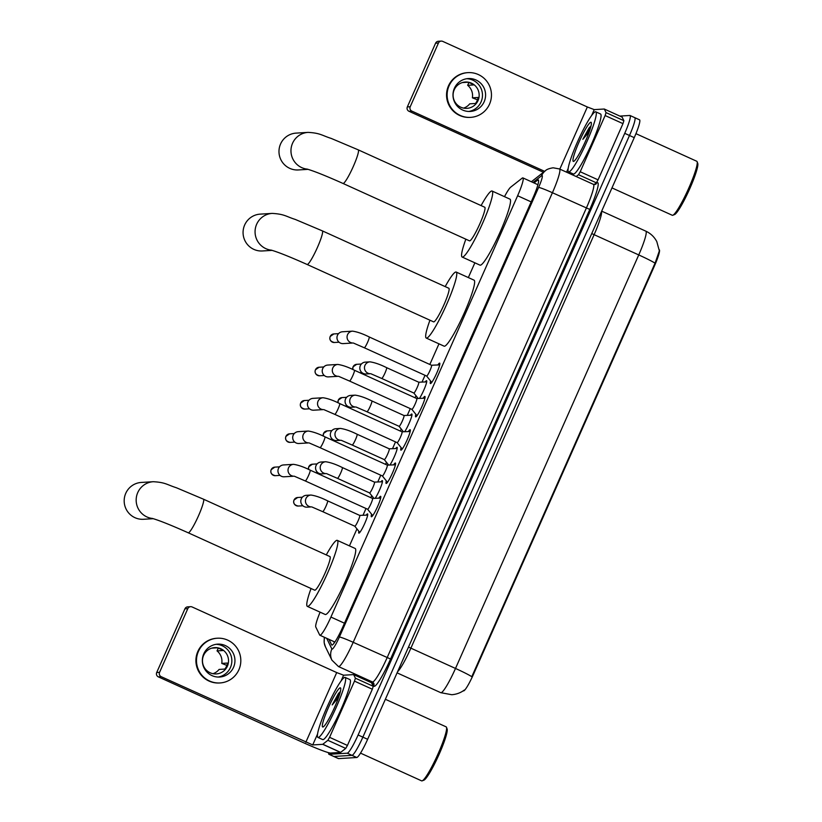 <?xml version="1.0" encoding="UTF-8"?>
<svg xmlns="http://www.w3.org/2000/svg" width="822" height="822" viewBox="0 0 822 822"><rect width="100%" height="100%" fill="white"/><g stroke="black" fill="none" stroke-linecap="round" stroke-linejoin="round"><path stroke-width="1.23" d="M425.231 381.942A10.542 1.356 114.4 0 1 426.495 380.709A10.542 1.356 114.4 0 1 426.587 380.72A10.542 1.356 114.4 0 1 424.758 387.892A10.542 1.356 114.4 0 1 419.436 398.423M410.476 415.244A10.542 1.356 114.4 0 1 411.74 414.011A10.542 1.356 114.4 0 1 411.832 414.021A10.542 1.356 114.4 0 1 410.003 421.193A10.542 1.356 114.4 0 1 404.681 431.714M395.721 448.535A10.542 1.356 114.4 0 1 396.985 447.302A10.542 1.356 114.4 0 1 397.077 447.322A10.542 1.356 114.4 0 1 395.248 454.484A10.542 1.356 114.4 0 1 389.926 465.016M380.966 481.836A10.542 1.356 114.4 0 1 382.23 480.603A10.542 1.356 114.4 0 1 382.322 480.613A10.542 1.356 114.4 0 1 380.494 487.785A10.542 1.356 114.4 0 1 375.171 498.317M366.211 515.137A10.542 1.356 114.4 0 1 367.475 513.904A10.542 1.356 114.4 0 1 367.568 513.914A10.542 1.356 114.4 0 1 364.598 523.748A10.542 1.356 114.4 0 1 358.947 533.129A10.542 1.356 114.4 0 1 358.854 533.118A10.542 1.356 114.4 0 1 358.875 531.3M437.859 364.968A11.22 1.449 114.4 0 1 439.575 363.118A11.22 1.449 114.4 0 1 439.678 363.129A11.22 1.449 114.4 0 1 436.513 373.589A11.22 1.449 114.4 0 1 430.512 383.576A11.22 1.449 114.4 0 1 430.409 383.555A11.22 1.449 114.4 0 1 430.594 380.976M423.104 398.269A11.22 1.449 114.4 0 1 424.82 396.41A11.22 1.449 114.4 0 1 424.923 396.43A11.22 1.449 114.4 0 1 421.758 406.89A11.22 1.449 114.4 0 1 415.757 416.877A11.22 1.449 114.4 0 1 415.655 416.857A11.22 1.449 114.4 0 1 415.84 414.278M408.349 431.56A11.22 1.449 114.4 0 1 410.065 429.711A11.22 1.449 114.4 0 1 410.168 429.731A11.22 1.449 114.4 0 1 407.003 440.191A11.22 1.449 114.4 0 1 401.002 450.168A11.22 1.449 114.4 0 1 400.9 450.158A11.22 1.449 114.4 0 1 401.085 447.579M393.594 464.862A11.22 1.449 114.4 0 1 395.31 463.012A11.22 1.449 114.4 0 1 395.413 463.022A11.22 1.449 114.4 0 1 392.248 473.493A11.22 1.449 114.4 0 1 386.248 483.47A11.22 1.449 114.4 0 1 386.145 483.449A11.22 1.449 114.4 0 1 386.33 480.87M378.839 498.163A11.22 1.449 114.4 0 1 380.555 496.303A11.22 1.449 114.4 0 1 380.658 496.324A11.22 1.449 114.4 0 1 377.493 506.784A11.22 1.449 114.4 0 1 371.482 516.771A11.22 1.449 114.4 0 1 371.39 516.75A11.22 1.449 114.4 0 1 371.575 514.171M320.107 612.154A19.769 2.548 -65.6 0 0 315.792 627.011L319.686 635.016A19.769 2.548 -65.6 0 0 319.892 635.231A19.769 2.548 -65.6 0 0 320.066 635.262A19.769 2.548 -65.6 0 0 330.927 617.055L517.624 195.739A19.769 2.548 -65.6 0 0 522.926 177.912A19.769 2.548 -65.6 0 0 522.124 178.189L510.719 187.139A19.769 2.548 -65.6 0 0 504.503 196.664M463.289 690.799L463.454 690.87A17.786 2.291 -65.6 0 0 463.608 690.901A17.786 2.291 -65.6 0 0 473.38 674.513L654.497 265.804A17.786 2.291 -65.6 0 0 659.265 249.754L659.254 249.754M474.88 262.814L468.335 277.569M438.969 343.843L429.834 364.465M425.025 375.315L422.025 382.076M415.983 395.721L415.079 397.766M410.27 408.606L407.27 415.377M401.228 429.012L400.324 431.067M395.516 441.907L392.515 448.668M386.474 462.313L385.559 464.358M380.761 475.208L377.76 481.969M371.719 495.615L370.804 497.659M366.006 508.499L363.005 515.271M356.964 528.906L349.442 545.88M464.327 690.048C460.628 692.823 456.436 694.374 451.74 694.713L440.787 692.689A26.355 3.391 -65.6 0 0 441.024 692.73A26.355 3.391 -65.6 0 0 455.501 668.45A23.057 1.552 23.9 0 1 471.807 676.701L655.062 263.184L659.347 250.885L656.799 241.606C654.312 236.89 650.644 233.407 645.815 231.157L601.683 211.141M634.605 117.638A19.769 2.548 114.4 0 1 634.789 117.659A19.769 2.548 114.4 0 1 629.488 135.486L362.872 737.139A19.769 2.548 114.4 0 1 352.011 755.346L333.845 756.456A19.769 2.548 114.4 0 1 333.67 756.425A19.769 2.548 114.4 0 0 333.845 756.456L352.011 755.346A19.769 2.548 114.4 0 0 362.872 737.139L629.488 135.486A19.769 2.548 114.4 0 0 634.789 117.659L639.547 119.827A19.769 2.548 114.4 0 1 634.245 137.654L367.629 739.297A19.769 2.548 114.4 0 1 356.779 757.504L338.602 758.614A19.769 2.548 114.4 0 1 338.428 758.583L328.913 754.267A19.769 2.548 114.4 0 1 328.625 752.685M328.954 639.341L331.615 644.838A19.769 2.548 -65.6 0 0 331.821 645.054A19.769 2.548 -65.6 0 0 331.996 645.085A19.769 2.548 -65.6 0 0 342.856 626.878L533.026 197.732A19.769 2.548 -65.6 0 0 538.328 179.905A19.769 2.548 -65.6 0 0 537.526 180.182L534.002 182.946M619.85 116.087L629.847 115.47A19.769 2.548 114.4 0 1 630.022 115.501A19.769 2.548 114.4 0 1 624.73 133.328L358.115 734.981A19.769 2.548 114.4 0 1 347.254 753.188L329.088 754.298A19.769 2.548 114.4 0 1 328.913 754.267M360.272 677.616L360.704 676.64M334.338 642.804L333.711 641.499M338.397 697.601A26.355 3.391 114.4 0 1 338.777 696.902M354.488 681.13L355.402 678.191L353.645 674.605L371.503 682.712L373.26 686.288L372.335 689.226L354.488 681.13L329.581 737.324L347.439 745.431L345.733 748.41L340.575 752.428L330.578 753.034A26.355 1.778 23.9 0 1 302.948 742.472L158.348 676.866A3.298 3.257 -93.5 0 1 156.704 672.509L159.571 672.334A3.298 3.257 86.5 0 0 161.215 676.691L312.72 744.938L322.717 744.321L327.875 740.314L329.581 737.324M372.335 689.226L347.439 745.431M371.503 682.712L353.645 674.605L343.617 675.211L336.712 672.571L192.112 606.965A3.298 3.257 86.5 0 0 187.806 608.629L184.94 608.804L156.704 672.509M184.94 608.804A3.298 3.257 -93.5 0 1 187.714 606.862L190.581 606.687M187.806 608.629L159.571 672.334M203.774 653.839A16.471 16.296 86.5 0 0 219.659 677.03A16.471 16.296 86.5 0 0 233.53 667.33A16.471 16.296 86.5 0 0 217.655 644.14A16.471 16.296 86.5 0 0 203.774 653.839M218.077 677.051A16.471 16.296 86.5 0 0 216.083 644.314M212.98 673.701A13.183 13.039 86.5 0 0 219.094 669.416L224.827 669.067A13.183 13.039 -93.5 0 0 227.499 663.056L221.755 663.405L226.872 665.419M203.599 655.381A13.183 13.039 86.5 0 0 216.299 673.927A13.183 13.039 86.5 0 0 227.396 666.18A13.183 13.039 86.5 0 0 214.696 647.623A13.183 13.039 86.5 0 0 203.599 655.381M217.296 638.221L216.72 638.262A22.4 22.163 86.5 0 0 197.845 651.445A22.4 22.163 86.5 0 0 219.443 682.979L220.019 682.948A22.4 22.163 86.5 0 0 238.883 669.766A22.4 22.163 86.5 0 0 217.296 638.221A22.4 22.163 86.5 0 0 198.421 651.404A22.4 22.163 86.5 0 0 220.019 682.948M221.755 663.405A13.183 13.039 86.5 0 0 217.039 650.89L222.772 650.541A13.183 13.039 -93.5 0 0 216.823 647.839L211.757 648.147M218.241 648.168L217.039 650.89M385.364 699.275L446.141 726.854A29.654 3.822 114.4 0 1 446.49 727.285L447.117 729.001A28.338 3.648 114.4 0 1 438.403 755.901A28.338 3.648 114.4 0 1 423.905 780.17L422.189 780.828A29.654 3.822 114.4 0 1 421.902 780.9A29.654 3.822 114.4 0 1 421.635 780.859L360.519 753.127M446.49 727.285A29.654 3.822 114.4 0 1 437.366 755.428A29.654 3.822 114.4 0 1 422.189 780.828M344.86 677.369A32.942 4.244 114.4 0 1 345.148 677.42A32.942 4.244 114.4 0 1 335.859 708.153A32.942 4.244 114.4 0 1 318.217 737.468A32.942 4.244 114.4 0 1 317.929 737.416A32.942 4.244 114.4 0 1 327.218 706.684A32.942 4.244 114.4 0 1 344.86 677.369M345.148 677.42L349.915 679.578A32.942 4.244 114.4 0 1 340.627 710.311A32.942 4.244 114.4 0 1 322.984 739.636A32.942 4.244 114.4 0 1 322.686 739.584L317.929 737.416M322.851 727.008A21.485 2.764 114.4 0 1 328.42 707.608A21.485 2.764 114.4 0 1 340.226 687.829A21.485 2.764 114.4 0 1 340.668 688.168A21.485 2.764 114.4 0 1 334.061 708.564A21.485 2.764 114.4 0 1 323.067 726.967A21.485 2.764 114.4 0 1 322.851 727.008M340.318 691.61L338.448 693.491L332.191 704.916L338.582 697.446M339.106 694.271A32.942 4.244 114.4 0 1 340.205 692.247M340.37 691.579L338.448 693.491M339.907 693.347L332.191 704.916M152.594 518.487A18.454 18.259 -93.5 0 1 153.252 481.713L141.302 482.442A18.454 18.259 86.5 0 0 125.766 493.303A18.454 18.259 86.5 0 0 143.552 519.278L153.272 518.682M152.152 518.374C158.975 520.295 170.986 525.104 188.197 532.779L314.703 590.175A18.454 2.374 -65.6 0 0 314.867 590.206A18.454 2.374 -65.6 0 0 324.752 573.787A18.454 2.374 -65.6 0 0 329.951 556.576L203.445 499.18L176.411 487.754C167.102 484.805 165.571 482.38 153.252 481.713M326.293 554.912A36.24 4.665 114.4 0 1 336.979 540.311A36.24 4.665 114.4 0 1 337.297 540.373A36.24 4.665 114.4 0 1 327.084 574.177A36.24 4.665 114.4 0 1 307.675 606.431A36.24 4.665 114.4 0 1 307.356 606.379A36.24 4.665 114.4 0 1 311.045 588.511M337.297 540.373L355.155 548.469A36.24 4.665 114.4 0 1 344.942 582.274A36.24 4.665 114.4 0 1 325.533 614.527A36.24 4.665 114.4 0 1 325.204 614.476L307.356 606.379M271.486 250.176A18.454 18.259 -93.5 0 1 272.154 213.401L260.204 214.131A18.454 18.259 86.5 0 0 244.658 224.992A18.454 18.259 86.5 0 0 262.444 250.967L272.164 250.371M271.044 250.073C277.867 251.994 289.889 256.793 307.099 264.468L433.605 321.864A18.454 2.374 -65.6 0 0 433.769 321.895A18.454 2.374 -65.6 0 0 443.644 305.476A18.454 2.374 -65.6 0 0 448.853 288.265L322.337 230.869L295.303 219.443C286.005 216.494 284.463 214.08 272.154 213.401M445.195 286.601A36.24 4.665 114.4 0 1 455.871 272.01A36.24 4.665 114.4 0 1 456.2 272.061A36.24 4.665 114.4 0 1 445.986 305.866A36.24 4.665 114.4 0 1 426.577 338.119A36.24 4.665 114.4 0 1 426.258 338.068A36.24 4.665 114.4 0 1 429.947 320.21M456.2 272.061L474.047 280.158A36.24 4.665 114.4 0 1 463.834 313.973A36.24 4.665 114.4 0 1 444.425 346.226A36.24 4.665 114.4 0 1 444.106 346.165L426.258 338.068M307.387 169.157A18.454 18.259 -93.5 0 1 308.055 132.383L296.105 133.113A18.454 18.259 86.5 0 0 280.569 143.973A18.454 18.259 86.5 0 0 298.355 169.949L308.075 169.353M306.955 169.044C313.778 170.966 325.789 175.774 343 183.45L469.506 240.846A18.454 2.374 -65.6 0 0 469.67 240.877A18.454 2.374 -65.6 0 0 479.555 224.457A18.454 2.374 -65.6 0 0 484.754 207.247L358.248 149.851L331.215 138.425C321.905 135.476 320.375 133.051 308.055 132.383M481.096 205.582A36.24 4.665 114.4 0 1 491.782 190.981A36.24 4.665 114.4 0 1 492.101 191.043A36.24 4.665 114.4 0 1 481.887 224.848A36.24 4.665 114.4 0 1 462.478 257.101A36.24 4.665 114.4 0 1 462.159 257.05A36.24 4.665 114.4 0 1 465.848 239.181M492.101 191.043L509.959 199.14A36.24 4.665 114.4 0 1 499.735 232.945A36.24 4.665 114.4 0 1 480.336 265.198A36.24 4.665 114.4 0 1 480.007 265.146L462.159 257.05M372.726 515.6L367.598 509.229A5.929 0.76 -65.6 0 0 367.619 509.239A5.929 0.76 -65.6 0 0 367.67 509.25A5.929 0.76 -65.6 0 0 370.845 503.968A5.929 0.76 -65.6 0 0 372.52 498.44A5.929 0.76 -65.6 0 0 372.469 498.43M293.546 476.226L284.176 476.791A5.929 5.867 -93.5 0 1 278.463 468.448A5.929 5.867 -93.5 0 1 283.456 464.954L293.536 464.338C298.252 465.026 303.801 466.958 310.161 470.143A5.929 0.76 -65.6 0 0 310.11 470.133M382.333 475.907A5.929 0.76 -65.6 0 0 382.374 475.938A5.929 0.76 -65.6 0 0 382.425 475.948A5.929 0.76 -65.6 0 0 385.6 470.667A5.929 0.76 -65.6 0 0 387.275 465.139A5.929 0.76 -65.6 0 0 387.224 465.129M308.301 442.924L298.931 443.5A5.929 5.867 -93.5 0 1 293.218 435.146A5.929 5.867 -93.5 0 1 298.211 431.663L308.291 431.047C313.007 431.735 318.556 433.667 324.916 436.842A5.929 0.76 -65.6 0 0 324.865 436.842M397.088 442.606A5.929 0.76 -65.6 0 0 397.129 442.637A5.929 0.76 -65.6 0 0 397.18 442.647A5.929 0.76 -65.6 0 0 400.355 437.376A5.929 0.76 -65.6 0 0 402.03 431.838A5.929 0.76 -65.6 0 0 401.979 431.827M323.056 409.623L313.685 410.199A5.929 5.867 -93.5 0 1 307.973 401.855A5.929 5.867 -93.5 0 1 312.966 398.362L323.046 397.745C327.773 398.434 333.311 400.365 339.671 403.551A5.929 0.76 -65.6 0 0 339.62 403.54M411.843 409.315A5.929 0.76 -65.6 0 0 411.884 409.346A5.929 0.76 -65.6 0 0 411.935 409.356A5.929 0.76 -65.6 0 0 415.12 404.075A5.929 0.76 -65.6 0 0 416.785 398.547A5.929 0.76 -65.6 0 0 416.733 398.536L424.933 398.187M337.821 376.332L328.44 376.897A5.929 5.867 -93.5 0 1 322.727 368.554A5.929 5.867 -93.5 0 1 327.721 365.06L337.801 364.444C342.527 365.132 348.066 367.064 354.426 370.249A5.929 0.76 -65.6 0 0 354.374 370.239M431.745 382.415L426.618 376.034A5.929 0.76 -65.6 0 0 426.639 376.044A5.929 0.76 -65.6 0 0 426.7 376.055A5.929 0.76 -65.6 0 0 429.875 370.773A5.929 0.76 -65.6 0 0 431.54 365.245A5.929 0.76 -65.6 0 0 431.488 365.235L439.698 364.886M352.576 343.031L343.195 343.606A5.929 5.867 -93.5 0 1 337.482 335.253A5.929 5.867 -93.5 0 1 342.476 331.769L352.556 331.153C357.282 331.831 362.821 333.773 369.181 336.948A5.929 0.76 -65.6 0 0 369.129 336.938M359.8 532.44L354.785 526.203A5.929 0.76 -65.6 0 0 354.806 526.214A5.929 0.76 -65.6 0 0 354.868 526.224A5.929 0.76 -65.6 0 0 358.043 520.953A5.929 0.76 -65.6 0 0 359.707 515.415A5.929 0.76 -65.6 0 0 359.656 515.404L367.681 515.075M310.973 506.917L307.027 507.164A5.929 5.867 -93.5 0 1 301.314 498.81A5.929 5.867 -93.5 0 1 306.308 495.317L310.952 495.039C315.679 495.728 321.217 497.659 327.577 500.834A5.929 0.76 -65.6 0 0 327.526 500.834M373.928 498.368L369.54 492.912A5.929 0.76 -65.6 0 0 369.571 492.923A5.929 0.76 -65.6 0 0 369.623 492.933A5.929 0.76 -65.6 0 0 372.798 487.652A5.929 0.76 -65.6 0 0 374.462 482.124A5.929 0.76 -65.6 0 0 374.421 482.113L382.435 481.774M325.728 473.616L321.782 473.862A5.929 5.867 -93.5 0 1 316.069 465.509A5.929 5.867 -93.5 0 1 321.063 462.026L325.707 461.738C330.434 462.426 335.972 464.358 342.332 467.543A5.929 0.76 -65.6 0 0 342.281 467.533M388.683 465.067L384.295 459.611A5.929 0.76 -65.6 0 0 384.326 459.621A5.929 0.76 -65.6 0 0 384.377 459.632A5.929 0.76 -65.6 0 0 387.552 454.35A5.929 0.76 -65.6 0 0 389.217 448.822A5.929 0.76 -65.6 0 0 389.176 448.812M340.483 440.325L336.537 440.561A5.929 5.867 -93.5 0 1 330.824 432.218A5.929 5.867 -93.5 0 1 335.818 428.724L340.462 428.437C345.189 429.125 350.727 431.057 357.087 434.242A5.929 0.76 -65.6 0 0 357.036 434.232M403.438 431.766L399.05 426.31A5.929 0.76 -65.6 0 0 399.081 426.32A5.929 0.76 -65.6 0 0 399.132 426.33A5.929 0.76 -65.6 0 0 402.307 421.059A5.929 0.76 -65.6 0 0 403.982 415.521A5.929 0.76 -65.6 0 0 403.931 415.511M355.238 407.024L351.292 407.26A5.929 5.867 -93.5 0 1 345.579 398.917A5.929 5.867 -93.5 0 1 350.573 395.423L355.217 395.146C359.944 395.824 365.482 397.766 371.842 400.941A5.929 0.76 -65.6 0 0 371.791 400.93M413.795 392.998A5.929 0.76 -65.6 0 0 413.836 393.029A5.929 0.76 -65.6 0 0 413.887 393.039A5.929 0.76 -65.6 0 0 417.062 387.758A5.929 0.76 -65.6 0 0 418.737 382.22A5.929 0.76 -65.6 0 0 418.686 382.22L426.7 381.881M369.992 373.722L366.047 373.969A5.929 5.867 -93.5 0 1 360.334 365.615A5.929 5.867 -93.5 0 1 365.328 362.132L369.972 361.844C374.698 362.533 380.237 364.465 386.597 367.65A5.929 0.76 -65.6 0 0 386.546 367.64M589.025 132.013A26.355 3.391 114.4 0 1 589.405 131.315M604.304 109.038L622.131 117.125L623.888 120.711L622.973 123.639L605.126 115.542L580.219 171.747L598.067 179.843L596.361 182.823L594.142 184.57M622.973 123.639L598.067 179.843M622.131 117.125L604.252 109.018L622.131 117.125M543.445 172.281L408.986 111.278A3.298 3.257 -93.5 0 1 407.342 106.922L410.209 106.747A3.298 3.257 86.5 0 0 411.853 111.104L544.647 171.346M604.252 109.018L594.255 109.624L587.35 106.983L442.75 41.388A3.298 3.257 86.5 0 0 438.445 43.042L435.568 43.217L407.342 106.922M435.568 43.217A3.298 3.257 -93.5 0 1 438.342 41.275L441.219 41.1M438.445 43.042L410.209 106.747M576.191 176.545L578.513 174.726L580.219 171.747M605.126 115.542L606.04 112.604L604.314 109.059M454.412 88.252A16.471 16.296 86.5 0 0 470.287 111.443A16.471 16.296 86.5 0 0 484.168 101.743A16.471 16.296 86.5 0 0 468.283 78.552A16.471 16.296 86.5 0 0 454.412 88.252M468.704 111.463A16.471 16.296 86.5 0 0 466.711 78.727M463.608 108.114A13.183 13.039 86.5 0 0 469.722 103.829L475.465 103.48A13.183 13.039 -93.5 0 0 478.127 97.469L472.393 97.818L477.5 99.832M454.227 89.793A13.183 13.039 86.5 0 0 466.937 108.35A13.183 13.039 86.5 0 0 478.034 100.592A13.183 13.039 86.5 0 0 465.334 82.036A13.183 13.039 86.5 0 0 454.227 89.793M467.923 72.634L467.348 72.675A22.4 22.163 86.5 0 0 448.483 85.858A22.4 22.163 86.5 0 0 470.081 117.392L470.657 117.361A22.4 22.163 86.5 0 0 489.522 104.178A22.4 22.163 86.5 0 0 467.923 72.634A22.4 22.163 86.5 0 0 449.059 85.817A22.4 22.163 86.5 0 0 470.657 117.361M472.393 97.818A13.183 13.039 86.5 0 0 467.667 85.303L473.41 84.954A13.183 13.039 -93.5 0 0 467.451 82.251L462.385 82.56M468.879 82.58L467.667 85.303M635.94 133.667L696.768 161.266A29.654 3.822 114.4 0 1 697.118 161.698L697.755 163.414A28.338 3.648 114.4 0 1 689.031 190.314A28.338 3.648 114.4 0 1 674.533 214.583L672.828 215.241A29.654 3.822 114.4 0 1 672.54 215.313A29.654 3.822 114.4 0 1 672.273 215.272L611.979 187.909M697.118 161.698A29.654 3.822 114.4 0 1 688.004 189.841A29.654 3.822 114.4 0 1 672.828 215.241M595.488 111.782A32.942 4.244 114.4 0 1 595.786 111.833A32.942 4.244 114.4 0 1 586.497 142.566A32.942 4.244 114.4 0 1 568.855 171.88A32.942 4.244 114.4 0 1 568.557 171.839A32.942 4.244 114.4 0 1 577.845 141.096A32.942 4.244 114.4 0 1 595.488 111.782M595.786 111.833L600.543 113.991A32.942 4.244 114.4 0 1 591.254 144.723A32.942 4.244 114.4 0 1 573.612 174.048A32.942 4.244 114.4 0 1 573.324 173.997L568.557 171.839M573.489 161.431A21.485 2.764 114.4 0 1 579.058 142.021A21.485 2.764 114.4 0 1 590.854 122.242A21.485 2.764 114.4 0 1 591.295 122.581A21.485 2.764 114.4 0 1 584.689 142.977A21.485 2.764 114.4 0 1 573.694 161.379A21.485 2.764 114.4 0 1 573.489 161.431M590.946 126.023L589.086 127.903L582.829 139.329L589.22 131.859M589.734 128.684A32.942 4.244 114.4 0 1 590.833 126.66M590.997 125.992L589.086 127.903M590.535 127.759L582.829 139.329M654.497 265.804L653.911 265.537M473.38 674.513L472.804 674.246M344.48 623.21L330.927 617.055M531.176 201.893L517.624 195.739M591.748 233.561L594.121 234.681L410.866 648.198A26.355 3.391 114.4 0 1 397.55 671.779M601.54 211.46A26.355 3.391 114.4 0 1 594.121 234.681L638.745 254.933A26.355 3.391 -65.6 0 0 645.815 231.157M655.062 263.184A23.057 1.552 -156.1 0 0 638.745 254.933L455.501 668.45L408.493 647.078M634.245 137.654L624.73 133.328M367.629 739.297L358.115 734.981M356.779 757.504L347.254 753.188M338.602 758.614L329.088 754.298M326.694 638.324L331.883 649.01A13.183 1.695 -65.6 0 0 332.139 649.164A13.183 1.695 -65.6 0 0 339.373 637.029L538.605 187.447A13.183 1.695 -65.6 0 0 542.017 175.538A13.183 1.695 -65.6 0 0 541.606 175.744L533.005 182.494M541.606 175.744A13.183 12.69 51.9 0 1 545.376 170.77C546.527 169.466 549.106 168.469 553.124 167.791L559.484 168.962A26.355 3.391 114.4 0 1 552.415 192.728L353.193 642.311A26.355 3.391 114.4 0 1 338.715 666.591A26.355 3.391 114.4 0 1 338.479 666.55L372.397 681.941A26.355 3.391 -65.6 0 0 372.633 681.983A26.355 3.391 -65.6 0 0 387.111 657.703L586.333 208.12A26.355 3.391 -65.6 0 0 593.402 184.354L595.601 184.354M594.655 184.59L596.546 183.111A29.654 3.822 114.4 0 1 589.795 209.435L390.563 659.018L353.193 642.311A13.183 0.894 -156.1 0 0 339.373 637.029M390.563 659.018A29.654 3.822 114.4 0 1 374.277 686.329A29.654 3.822 114.4 0 1 373.712 685.969L371.565 681.561M538.605 187.447A13.183 0.894 -156.1 0 1 552.415 192.728L589.795 209.435M596.546 183.111A3.298 3.175 -128.1 0 1 595.621 184.334M372.397 681.941L373.702 683.174A3.298 3.247 -25.9 0 1 373.712 685.969M324.669 637.399A13.183 12.998 154.1 0 0 325.409 646.75L331.934 660.169L338.479 666.55M331.883 649.01A13.183 12.998 154.1 0 0 331.934 660.169M538.636 180.686L537.526 180.182M336.712 672.571L305.815 742.297M343.617 675.211L341.038 681.048M317.539 734.067L312.72 744.938M340.575 752.428L322.717 744.321M161.215 676.691L158.348 676.866M371.534 682.743L353.676 674.646M355.402 678.191L373.26 686.288M322.82 744.27L340.678 752.377M345.733 748.41L327.875 740.314M338.191 697.786A27.013 3.483 114.4 0 1 338.962 696.347M188.197 532.779A18.454 2.374 -65.6 0 0 188.361 532.81A18.454 2.374 -65.6 0 0 198.492 515.815A18.454 2.374 -65.6 0 0 203.445 499.18M307.099 264.468A18.454 2.374 -65.6 0 0 307.264 264.499A18.454 2.374 -65.6 0 0 317.395 247.504A18.454 2.374 -65.6 0 0 322.337 230.869M343 183.45A18.454 2.374 -65.6 0 0 343.164 183.481A18.454 2.374 -65.6 0 0 353.296 166.486A18.454 2.374 -65.6 0 0 358.248 149.851M271.178 469.722L271.157 469.67C270.068 472.722 271.455 474.726 275.339 475.681A4.285 4.233 -93.5 0 1 271.209 469.65A4.285 4.233 -93.5 0 1 274.815 467.132L279.501 466.845M274.815 467.132L271.209 469.65M367.619 509.239L305.26 480.942A5.929 0.76 -65.6 0 0 305.311 480.952A5.929 0.76 -65.6 0 0 308.712 475.157A5.929 0.76 -65.6 0 0 310.161 470.143L372.52 498.44L380.668 498.081M293.341 476.164A5.929 5.867 -93.5 0 1 288.697 467.492A5.929 5.867 -93.5 0 1 293.536 464.338M285.933 436.42L285.912 436.379C284.823 439.421 286.22 441.424 290.094 442.39A4.285 4.233 -93.5 0 1 285.964 436.359A4.285 4.233 -93.5 0 1 289.57 433.831L294.255 433.554M289.57 433.831L285.964 436.359M382.374 475.938L320.015 447.651A5.929 0.76 -65.6 0 0 320.066 447.651A5.929 0.76 -65.6 0 0 323.478 441.856A5.929 0.76 -65.6 0 0 324.916 436.842L387.275 465.139L395.423 464.79M308.096 442.863A5.929 5.867 -93.5 0 1 303.452 434.201A5.929 5.867 -93.5 0 1 308.291 431.047M300.688 403.129L300.667 403.078C299.578 406.119 300.975 408.123 304.849 409.089A4.285 4.233 -93.5 0 1 300.718 403.057A4.285 4.233 -93.5 0 1 304.325 400.54L309.021 400.252M304.325 400.54L300.718 403.057M402.235 449.007L397.108 442.626L334.77 414.35A5.929 0.76 -65.6 0 0 334.821 414.36A5.929 0.76 -65.6 0 0 338.232 408.555A5.929 0.76 -65.6 0 0 339.671 403.551L402.03 431.838M322.851 409.572A5.929 5.867 -93.5 0 1 318.206 400.9A5.929 5.867 -93.5 0 1 323.046 397.745M315.443 369.828L315.432 369.777C314.333 372.828 315.73 374.832 319.604 375.788A4.285 4.233 -93.5 0 1 315.473 369.756A4.285 4.233 -93.5 0 1 319.08 367.239L323.776 366.951M319.08 367.239L315.473 369.756M416.99 415.706L411.863 409.335L349.525 381.048A5.929 0.76 -65.6 0 0 349.576 381.059A5.929 0.76 -65.6 0 0 352.987 375.253A5.929 0.76 -65.6 0 0 354.426 370.249L416.785 398.547M337.606 376.271A5.929 5.867 -93.5 0 1 332.972 367.598A5.929 5.867 -93.5 0 1 337.801 364.444M333.835 333.938L330.187 336.486C329.088 339.527 330.485 341.531 334.359 342.497A4.285 4.233 -93.5 0 1 330.228 336.465A4.285 4.233 -93.5 0 1 333.835 333.938L338.53 333.66M426.639 376.044L364.28 347.757A5.929 0.76 -65.6 0 0 364.331 347.757A5.929 0.76 -65.6 0 0 367.742 341.962A5.929 0.76 -65.6 0 0 369.181 336.948L431.54 365.245M352.361 342.969A5.929 5.867 -93.5 0 1 347.727 334.307A5.929 5.867 -93.5 0 1 352.556 331.153M294.029 500.084L294.009 500.033C292.92 503.085 294.307 505.088 298.191 506.044A4.285 4.233 -93.5 0 1 294.06 500.023A4.285 4.233 -93.5 0 1 297.667 497.495L302.352 497.207M297.667 497.495L294.06 500.023M311.672 506.876L322.676 511.644A5.929 0.76 -65.6 0 0 322.727 511.644A5.929 0.76 -65.6 0 0 326.139 505.849A5.929 0.76 -65.6 0 0 327.577 500.834L359.707 515.415M310.757 506.855A5.929 5.867 -93.5 0 1 306.123 498.194A5.929 5.867 -93.5 0 1 310.952 495.039M308.548 469.424A4.285 4.233 -93.5 0 1 312.422 464.204L317.107 463.916M326.426 473.575L337.431 478.342A5.929 0.76 -65.6 0 0 337.482 478.353A5.929 0.76 -65.6 0 0 340.894 472.547A5.929 0.76 -65.6 0 0 342.332 467.543L374.462 482.124M325.512 473.564A5.929 5.867 -93.5 0 1 320.878 464.892A5.929 5.867 -93.5 0 1 325.707 461.738M323.303 436.122A4.285 4.233 -93.5 0 1 327.177 430.903L331.862 430.615M341.181 440.284L352.186 445.041A5.929 0.76 -65.6 0 0 352.237 445.051A5.929 0.76 -65.6 0 0 355.649 439.246A5.929 0.76 -65.6 0 0 357.087 434.242L389.217 448.822L397.19 448.473M340.267 440.263A5.929 5.867 -93.5 0 1 335.633 431.591A5.929 5.867 -93.5 0 1 340.462 428.437M338.068 402.831A4.285 4.233 -93.5 0 1 341.931 397.601L346.627 397.314M355.947 406.982L366.941 411.75A5.929 0.76 -65.6 0 0 367.002 411.75A5.929 0.76 -65.6 0 0 370.403 405.955A5.929 0.76 -65.6 0 0 371.842 400.941L403.982 415.521L411.945 415.182M355.022 406.962A5.929 5.867 -93.5 0 1 350.388 398.3A5.929 5.867 -93.5 0 1 355.217 395.146M352.823 369.53A4.285 4.233 -93.5 0 1 356.686 364.31L361.382 364.023M352.772 369.51L353.08 366.828M370.701 373.681L381.696 378.449A5.929 0.76 -65.6 0 0 381.757 378.459A5.929 0.76 -65.6 0 0 385.158 372.654A5.929 0.76 -65.6 0 0 386.597 367.65L418.737 382.22M369.777 373.671A5.929 5.867 -93.5 0 1 365.143 364.999A5.929 5.867 -93.5 0 1 369.972 361.844M587.35 106.983L559.813 169.116M594.255 109.624L591.665 115.46M568.177 168.479L566.543 172.158M411.853 111.104L408.986 111.278M606.04 112.604L623.888 120.711M596.361 182.823L578.513 174.726M588.829 132.198A27.013 3.483 114.4 0 1 589.6 130.76M334.873 642.033L319.892 635.231M537.927 184.724L522.926 177.912M440.787 692.689L397.077 672.858M630.022 115.501L634.789 117.659M559.484 168.962L593.402 184.354M545.376 170.77L531.382 181.754M324.31 637.235L324.166 642.66L325.409 646.75M294.255 476.185L305.26 480.942M275.339 475.681L280.025 475.393M382.353 475.928L387.481 482.309M309.01 442.883L320.015 447.651M290.094 442.39L294.779 442.102M402.009 431.827L410.178 431.488M323.765 409.582L334.77 414.35M304.849 409.089L309.534 408.801M338.52 376.291L349.525 381.048M319.604 375.788L324.289 375.5M353.275 342.99L364.28 347.757M334.359 342.497L339.044 342.209M354.806 526.214L322.676 511.644M298.191 506.044L302.876 505.766M308.497 469.403L308.764 466.742L312.422 464.204M369.571 492.923L337.431 478.342M315.556 472.588L317.631 472.465M323.262 436.102L323.519 433.441L327.177 430.903M384.326 459.621L352.186 445.041M330.31 439.297L332.386 439.164M338.017 402.801L338.274 400.139L341.931 397.601M399.081 426.32L366.941 411.75M345.065 405.996L347.141 405.863M381.696 378.449L413.836 393.029L418.193 398.475M359.82 372.695L361.896 372.572M356.686 364.31L353.039 366.848"/></g></svg>
